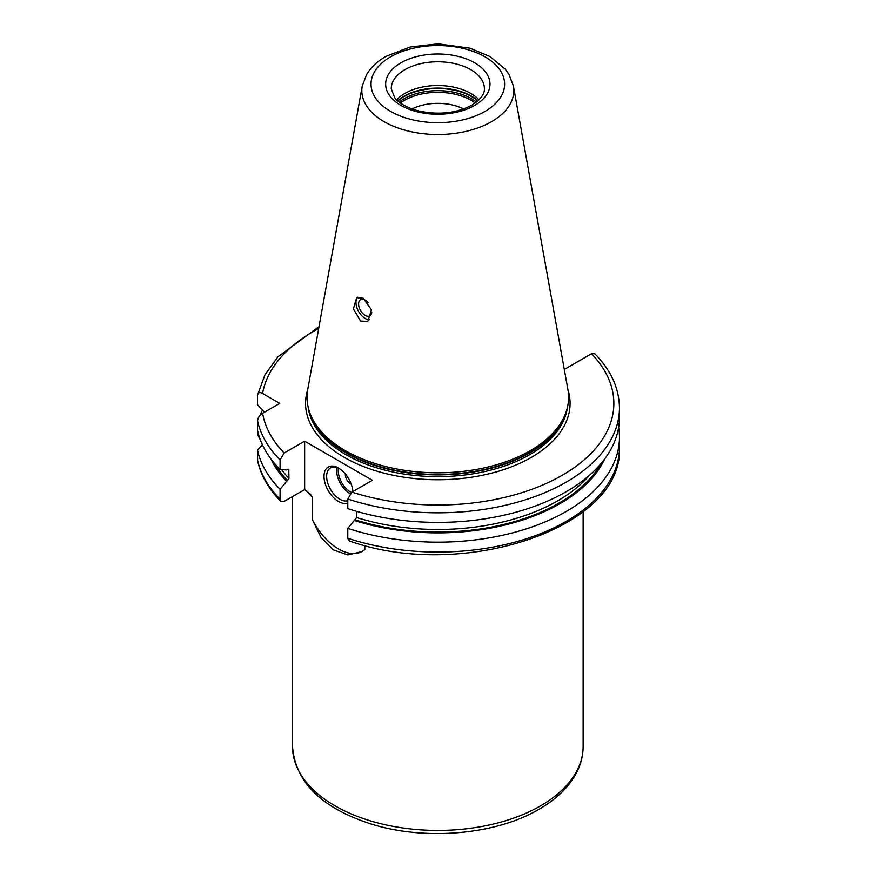 <?xml version="1.0" encoding="UTF-8"?>
<svg xmlns="http://www.w3.org/2000/svg" width="877" height="877" viewBox="0 0 877 877"><rect width="100%" height="100%" fill="white"/><g stroke="black" fill="none" stroke-linecap="round" stroke-linejoin="round"><path stroke-width="1.32" d="M280.815 501.37L280.07 499.177L280.07 489.289A181.638 104.867 180 0 1 257.542 450.12L257.619 460.743C260.831 475.389 268.559 488.927 280.815 501.37L284.17 501.37L304.648 489.596L310.425 494.211L312.19 496.952A145.308 83.896 180 0 1 306.829 491.12M312.19 496.952L312.19 519.283L321.015 537.36L333.392 549.89L347.774 554.911L361.839 551.666L364.799 549.66L364.799 545.45M312.19 519.283A47.873 27.636 -120 0 0 362.168 551.469M304.648 489.596L304.648 441.186L372.352 480.278L351.885 492.096L347.785 499.024L347.785 508.616A181.638 104.867 180 0 0 619.458 417.54L619.458 407.948A181.638 104.867 180 0 1 347.785 499.024M347.785 502.97A20.489 11.829 60 0 1 338.5 501.501A20.489 11.829 60 0 1 324.008 476.397A20.489 11.829 60 0 1 338.5 468.033L338.5 468.033A20.489 11.829 60 0 1 352.916 491.493M347.785 500.712A18.625 10.754 -120 0 1 339.816 499.21A18.625 10.754 60 0 1 327.647 482.799A18.625 10.754 60 0 1 330.497 467.869A18.625 10.754 60 0 1 339.169 468.439M345.385 474.018A7.454 4.297 60 0 0 350.614 483.852A7.454 4.297 -120 0 0 351.249 484.17M356.676 511.368L356.676 517.54L347.785 528.371L347.785 538.27L349.298 540.934C461.708 581.265 624.227 528.239 619.458 447.193A181.638 104.867 0 0 1 347.785 538.27M564.086 368.296L565.205 368.932L591.46 353.771L594.825 353.782C610.995 370.269 619.206 388.325 619.458 407.948M264.405 412.245L257.542 404.725L257.542 395.132C258.123 392.436 259.811 391.887 262.607 393.499L279.741 403.387L262.607 413.286C259.811 414.909 258.123 417.397 257.542 420.774A181.638 104.867 0 0 0 280.07 459.932L284.17 453.003L304.648 441.186M260.48 440.221L257.542 434.378L257.542 420.774M280.07 489.289L288.971 478.447A169.524 97.873 180 0 1 281.605 469.623M288.741 469.37L288.971 478.447M288.116 469.173A169.524 97.873 180 0 0 288.971 470.083L287.601 469.359L286.582 469.94L280.07 469.524A181.638 104.867 180 0 1 257.542 430.355M280.07 459.932L280.07 469.524M618.647 427.417A181.638 104.867 180 0 1 619.458 437.305A181.638 104.867 180 0 1 347.785 528.371M260.294 415.117A181.638 104.867 180 0 1 262.42 410.074M257.542 450.12L262.42 444.771M257.542 395.132L264.887 374.939L277.932 356.818L319.031 326.65M286.582 481.352A172.78 99.748 180 0 1 270.916 458.912M354.286 520.445A172.78 99.748 0 0 0 604.724 458.912M530.289 450.69A130.772 75.499 180 0 1 399.495 469.491A130.772 75.499 180 0 1 309.417 411.609A130.772 75.499 180 0 1 307.739 389.52L362.223 86.099A76.003 43.883 0 0 0 405.152 130.245A76.003 43.883 0 0 0 491.558 121.651A76.003 43.883 0 0 0 513.418 86.099L567.901 389.52A130.772 75.499 0 0 1 566.224 411.609A130.772 75.499 0 0 1 530.289 450.69M363.286 298.268L356.654 297.687L353.387 308.879L360.6 321.114L367.792 321.377L371.453 309.91L363.286 298.268M369.732 319.71A13.045 7.531 60 0 1 365.183 318.472A13.045 7.531 -120 0 1 356.95 307.871A13.045 7.531 -120 0 1 357.761 297.215M368.066 302.642A9.318 5.383 60 0 0 365.183 300.219A9.318 5.383 -120 0 0 360.524 299.748A9.318 5.383 -120 0 0 359.099 307.213A9.318 5.383 -120 0 0 365.183 315.424A9.318 5.383 60 0 0 369.842 315.884A9.318 5.383 60 0 0 371.76 311.96M396.645 99.835A46.569 26.891 180 0 1 404.889 93.4A46.569 26.891 0 0 1 478.985 99.835M463.593 108.945A39.125 22.583 0 0 0 412.047 108.945M583.128 511.784L583.128 746.546A145.308 83.896 0 0 1 540.572 805.864A145.308 83.896 180 0 1 382.208 824.051A145.308 83.896 180 0 1 292.512 746.546L292.512 496.557M336.965 467.507A18.625 10.754 -120 0 0 349.824 493.433A18.625 10.754 -120 0 0 350.087 493.587M338.445 468.088A17.507 10.107 -120 0 0 350.614 492.063A17.507 10.107 -120 0 0 351.326 492.457M351.885 492.096A176.047 101.633 0 0 0 562.3 475.257A176.047 101.633 0 0 0 591.46 353.771M262.607 413.286A176.047 101.633 0 0 0 284.17 453.003M318.691 328.557A176.047 101.633 0 0 0 262.607 393.499M567.912 389.607A132.263 76.365 0 0 1 531.341 457.388A132.263 76.365 180 0 1 376.343 471.004A132.263 76.365 180 0 1 307.728 389.607M257.542 460.008A181.638 104.867 0 0 0 280.07 499.177M600.635 464.021A171.388 98.948 180 0 1 355.306 519.853M287.601 480.76A171.388 98.948 180 0 1 274.994 464.021M356.676 517.54A169.524 97.873 0 0 0 589.793 474.972M308.134 407.038A130.026 75.071 180 0 0 392.479 471.925A130.026 75.071 180 0 0 529.763 454.648A130.026 75.071 0 0 0 567.507 407.038M566.279 411.456A130.026 75.071 0 0 1 529.763 452.905A130.026 75.071 180 0 1 397.555 471.201A130.026 75.071 180 0 1 309.362 411.456M309.417 411.609L310.063 413.571A130.103 75.115 180 0 0 399.693 471.157A130.103 75.115 180 0 0 529.818 452.455A130.103 75.115 0 0 0 565.566 413.571L566.224 411.609M485.047 111.379A66.784 38.555 0 0 0 485.047 56.852A66.784 38.555 0 0 0 390.594 56.852A66.784 38.555 0 0 0 390.594 111.379A66.784 38.555 0 0 0 485.047 111.379M400.932 62.826A52.16 30.114 0 0 0 400.932 105.415A52.16 30.114 0 0 0 474.698 105.415A52.16 30.114 0 0 0 474.698 62.826A52.16 30.114 0 0 0 400.932 62.826M404.889 69.667A46.569 26.891 0 0 0 391.252 88.676L394.672 97.621C396.492 100.526 404.231 107.422 419.327 111.105C439.202 115.139 456.731 113.144 471.914 105.13C484.871 96.777 484.389 90.55 484.389 88.676A46.569 26.891 0 0 0 455.645 63.835A46.569 26.891 0 0 0 404.889 69.667M477.965 100.8A47.61 27.494 0 0 0 404.154 96.141A47.61 27.494 180 0 0 397.676 100.8M397.895 100.998A47.687 27.538 180 0 1 404.1 96.58A47.687 27.538 0 0 1 477.746 100.998M476.474 102.061A47.687 27.538 0 0 0 404.1 98.717A47.687 27.538 180 0 0 399.167 102.061M400.427 103.004A47.04 27.154 180 0 1 404.56 100.274A47.04 27.154 0 0 1 475.213 103.004M619.458 437.305L619.458 447.193M583.128 746.546C583.095 755.568 580.892 764.306 576.529 772.747C568.943 787.042 556.435 799.221 539.026 809.274C495.702 834.959 424.402 840.988 370.609 823.843C321.355 807.827 295.319 782.065 292.512 746.546M513.418 86.099L509.011 74.479L505.13 69.02L489.804 56.457L470.05 48.224L438.149 43.85L410.129 47.029L385.935 56.391C377.406 61.28 370.938 67.343 366.564 74.589L362.223 86.099"/></g></svg>

